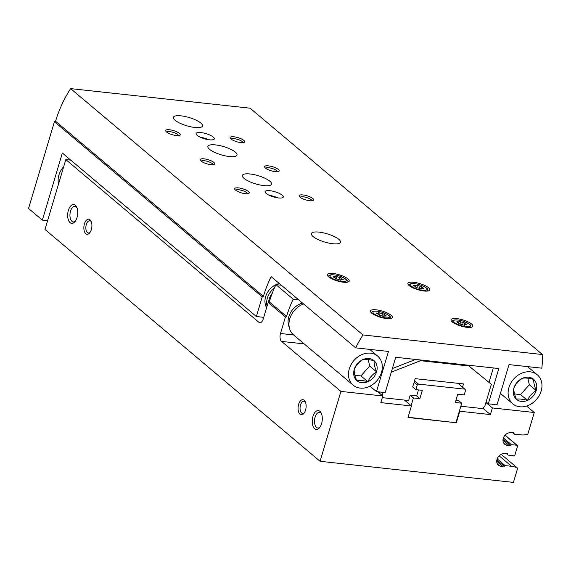 <?xml version="1.0" encoding="UTF-8"?>
<svg xmlns="http://www.w3.org/2000/svg" width="571" height="571" viewBox="0 0 571 571"><rect width="100%" height="100%" fill="white"/><g stroke="black" fill="none" stroke-linecap="round" stroke-linejoin="round"><path stroke-width="0.86" d="M526.612 406.06L534.263 412.505L527.747 434.367A22.804 18.358 -49.9 0 1 520.945 434.866L514.5 434.16A0.757 0.614 -49.9 0 1 514.064 433.389A0.757 0.614 -49.9 0 0 513.629 432.625L510.296 432.661A6.838 5.503 -49.9 0 0 503.736 437.158A6.838 5.503 -49.9 0 0 504.664 444.209A6.838 5.503 -49.9 0 0 506.563 445.159L509.667 445.901A0.757 0.614 -49.9 0 0 510.524 445.273A0.757 0.614 -49.9 0 1 511.373 444.645L516.855 445.237A1.142 0.921 -49.9 0 1 517.504 446.394L515.006 454.78A1.142 0.921 -49.9 0 1 513.729 455.722L508.247 455.123A0.757 0.614 -49.9 0 1 507.812 454.359A0.757 0.614 -49.9 0 0 507.376 453.588L504.043 453.624A6.838 5.503 -49.9 0 0 497.484 458.12A6.838 5.503 -49.9 0 0 498.412 465.179A6.838 5.503 -49.9 0 0 500.317 466.129L503.422 466.864A0.757 0.614 -49.9 0 0 504.272 466.236A0.757 0.614 -49.9 0 1 505.128 465.608L511.573 466.314A22.804 18.358 -49.9 0 1 517.654 468.213L513.429 482.388L320.074 461.289L44.981 229.485L65.815 159.602L70.79 160.144M320.074 461.289L340.908 391.406L382.798 395.981L380.821 402.619L411.434 405.96L404.461 400.078M411.434 405.96L408.001 417.487L456.336 422.761L408.072 417.244M456.336 422.761L459.776 411.234L459.434 410.942L455.993 422.476M459.776 411.234L490.389 414.575L492.373 407.937L534.263 412.505M517.654 468.213L501.195 454.345M305.542 410.135A7.601 3.968 -83.8 0 0 305.157 401.52A7.601 3.968 -83.8 0 0 299.746 401.798A7.601 3.968 -83.8 0 0 298.633 412.026A7.601 3.968 -83.8 0 0 303.858 413.468A7.601 3.968 -83.8 0 0 305.542 410.135M91.331 229.635A7.601 3.968 -83.8 0 0 90.953 221.013A7.601 3.968 -83.8 0 0 85.536 221.298A7.601 3.968 -83.8 0 0 84.422 231.526A7.601 3.968 -83.8 0 0 89.647 232.968A7.601 3.968 -83.8 0 0 91.331 229.635M321.58 423.653A9.5 4.961 -83.8 0 0 321.102 412.876A9.5 4.961 -83.8 0 0 314.335 413.233A9.5 4.961 -83.8 0 0 312.944 426.016A9.5 4.961 -83.8 0 0 319.475 427.822A9.5 4.961 -83.8 0 0 321.58 423.653M77.021 217.572A9.5 4.961 -83.8 0 0 76.543 206.795A9.5 4.961 -83.8 0 0 69.776 207.152A9.5 4.961 -83.8 0 0 68.377 219.935A9.5 4.961 -83.8 0 0 74.908 221.741A9.5 4.961 -83.8 0 0 77.021 217.572M65.815 159.602L258.813 322.23A6.081 3.176 -83.8 0 0 259.819 322.686A6.081 3.176 -83.8 0 0 263.238 318.961L268.163 302.444L269.305 301.945L286.556 316.484L285.407 316.984L280.482 333.5A6.081 3.176 -83.8 0 0 281.574 341.415L340.908 391.406M285.407 316.984L268.163 302.444M286.556 316.484A110.217 88.712 -49.9 0 1 293.166 299.161L275.914 284.629A110.217 88.712 130.1 0 0 269.305 301.945M281.317 285.222L275.914 284.629M298.562 299.754L293.166 299.161M382.798 395.981L377.809 391.77M490.389 414.575L482.716 408.101M492.373 407.937L485.907 402.491M509.667 445.901L502.972 440.255M503.422 466.864L496.727 461.225M411.091 405.667L413.397 397.937L419.842 398.637L422.319 390.343L415.874 389.636L417.237 385.054L418.514 384.112L464.922 389.172L465.579 390.328L464.209 394.911L457.764 394.211L455.294 402.505L461.739 403.212L459.434 410.942M455.965 400.242L458.549 400.521L461.739 403.212M382.506 396.959L383.491 397.787L408.629 400.535L410.206 395.246L413.397 397.937M410.206 395.246L416.652 395.953L419.842 398.637M462.531 387.159L463.495 383.926L415.153 378.652L412.683 386.952L415.874 389.636M414.046 382.363L417.237 385.054M414.532 380.75L418.514 384.112M457.985 383.327L464.922 389.172M58.57 183.912A18.051 14.532 -49.9 0 1 58.913 175.054A18.051 14.532 -49.9 0 1 63.702 166.682M76.899 207.573A7.858 4.104 -83.8 0 0 74.951 206.281A7.858 4.104 -83.8 0 0 70.026 213.647A7.858 4.104 -83.8 0 0 73.252 221.898A7.858 4.104 -83.8 0 0 75.422 221.056M321.459 413.654A7.858 4.104 -83.8 0 0 319.517 412.362A7.858 4.104 -83.8 0 0 314.592 419.728A7.858 4.104 -83.8 0 0 317.811 427.979A7.858 4.104 -83.8 0 0 319.988 427.137M91.26 221.705A6.16 3.219 -83.8 0 0 89.775 220.734A6.16 3.219 -83.8 0 0 85.907 226.516A6.16 3.219 -83.8 0 0 88.434 232.989A6.16 3.219 -83.8 0 0 90.097 232.361M305.471 402.205A6.16 3.219 -83.8 0 0 303.986 401.242A6.16 3.219 -83.8 0 0 300.118 407.016A6.16 3.219 -83.8 0 0 302.644 413.49A6.16 3.219 -83.8 0 0 304.307 412.869M391.285 372.164L420.506 360.701L468.848 365.975L491.331 384.304L484.665 406.666L482.11 408.55L460.84 406.231M382.192 395.467L383.12 392.348M383.491 397.787L382.684 396.367M416.652 395.953L418.45 389.922M493.308 367.931L489.012 382.349M379.337 393.062L379.665 391.97M379.601 393.283L379.986 392.006M392.363 368.545L415.552 359.452M467.942 365.162L491.331 384.304M488.326 403.825L497.027 404.775L509.004 364.598L541.829 368.174A110.217 88.712 -49.9 0 0 542.45 354.534L362.949 334.949A110.217 88.712 -49.9 0 0 355.662 347.86L388.48 351.443L376.496 391.627L385.204 392.577L395.724 357.282L498.847 368.538L488.326 403.825L486.078 401.934M376.496 391.627L369.994 386.146M263.723 317.333L256.379 316.527L62.346 153.028L42.347 220.12L28.55 208.494L54.409 121.744L55.558 121.245A110.217 88.712 -49.9 0 1 70.611 88.612L250.112 108.197L542.45 354.534M54.409 121.744L262.239 296.87L256.379 316.527M262.239 296.87L263.388 296.37L55.558 121.245M355.662 347.86L271.146 276.649A110.217 88.712 130.1 0 0 263.388 296.37M362.949 334.949L70.611 88.612M42.347 220.12L47.6 220.691M423.996 291.003A11.399 3.219 -163.4 0 1 412.797 287.798A11.399 3.219 -163.4 0 1 407.894 283.387A11.399 3.219 -163.4 0 1 419.742 283.559A11.399 3.219 -163.4 0 1 429.749 289.904A11.399 3.219 -163.4 0 1 423.996 291.003M467.114 327.34A11.399 3.219 -163.4 0 1 455.915 324.135A11.399 3.219 -163.4 0 1 451.011 319.717A11.399 3.219 -163.4 0 1 462.86 319.896A11.399 3.219 -163.4 0 1 472.867 326.234A11.399 3.219 -163.4 0 1 467.114 327.34M386.546 318.547A11.399 3.219 -163.4 0 1 375.347 315.342A11.399 3.219 -163.4 0 1 370.443 310.931A11.399 3.219 -163.4 0 1 382.292 311.102A11.399 3.219 -163.4 0 1 392.298 317.44A11.399 3.219 -163.4 0 1 386.546 318.547M343.428 282.217A11.399 3.219 -163.4 0 1 332.229 279.005A11.399 3.219 -163.4 0 1 327.326 274.594A11.399 3.219 -163.4 0 1 339.174 274.772A11.399 3.219 -163.4 0 1 349.181 281.11A11.399 3.219 -163.4 0 1 343.428 282.217M229.349 156.54A15.203 4.29 -163.4 0 1 214.418 152.264A15.203 4.29 -163.4 0 1 207.88 146.383A15.203 4.29 -163.4 0 1 223.675 146.611A15.203 4.29 -163.4 0 1 237.022 155.069A15.203 4.29 -163.4 0 1 229.349 156.54M263.845 185.604A15.203 4.29 -163.4 0 1 248.913 181.328A15.203 4.29 -163.4 0 1 242.375 175.447A15.203 4.29 -163.4 0 1 258.171 175.675A15.203 4.29 -163.4 0 1 271.51 184.133A15.203 4.29 -163.4 0 1 263.845 185.604M332.836 243.738A15.203 4.29 -163.4 0 1 317.904 239.463A15.203 4.29 -163.4 0 1 311.366 233.582A15.203 4.29 -163.4 0 1 327.162 233.81A15.203 4.29 -163.4 0 1 340.502 242.268A15.203 4.29 -163.4 0 1 332.836 243.738M194.854 127.469A15.203 4.29 -163.4 0 1 179.922 123.193A15.203 4.29 -163.4 0 1 173.384 117.312A15.203 4.29 -163.4 0 1 189.179 117.547A15.203 4.29 -163.4 0 1 202.527 125.998A15.203 4.29 -163.4 0 1 194.854 127.469M278.505 197.959A9.5 2.684 -163.4 0 1 269.169 195.282A9.5 2.684 -163.4 0 1 265.087 191.606A9.5 2.684 -163.4 0 1 274.958 191.756A9.5 2.684 -163.4 0 1 283.295 197.038A9.5 2.684 -163.4 0 1 278.505 197.959M209.514 139.824A9.5 2.684 -163.4 0 1 200.185 137.154A9.5 2.684 -163.4 0 1 196.096 133.478A9.5 2.684 -163.4 0 1 205.967 133.621A9.5 2.684 -163.4 0 1 214.311 138.903A9.5 2.684 -163.4 0 1 209.514 139.824M240.876 142.614A7.601 2.148 -163.4 0 1 230.284 138.239A7.601 2.148 -163.4 0 1 238.043 137.654A7.601 2.148 -163.4 0 1 244.21 142.386A7.601 2.148 -163.4 0 1 240.876 142.614M275.372 171.678A7.601 2.148 -163.4 0 1 264.78 167.303A7.601 2.148 -163.4 0 1 272.538 166.718A7.601 2.148 -163.4 0 1 278.705 171.45A7.601 2.148 -163.4 0 1 275.372 171.678M309.867 200.749A7.601 2.148 -163.4 0 1 299.275 196.367A7.601 2.148 -163.4 0 1 307.034 195.782A7.601 2.148 -163.4 0 1 313.201 200.521A7.601 2.148 -163.4 0 1 309.867 200.749M210.92 164.648A7.601 2.148 -163.4 0 1 200.328 160.273A7.601 2.148 -163.4 0 1 208.087 159.687A7.601 2.148 -163.4 0 1 214.253 164.419A7.601 2.148 -163.4 0 1 210.92 164.648M245.416 193.712A7.601 2.148 -163.4 0 1 234.824 189.336A7.601 2.148 -163.4 0 1 242.575 188.751A7.601 2.148 -163.4 0 1 248.749 193.49A7.601 2.148 -163.4 0 1 245.416 193.712M176.425 135.584A7.601 2.148 -163.4 0 1 165.833 131.202A7.601 2.148 -163.4 0 1 173.591 130.616A7.601 2.148 -163.4 0 1 179.758 135.356A7.601 2.148 -163.4 0 1 176.425 135.584M279.305 283.523A16.152 13.005 130.1 0 0 276.014 284.644M275.879 284.701A16.152 13.005 130.1 0 0 266.6 307.683M467.877 365.162L468.848 365.975M419.535 359.887L420.506 360.701M166.725 132.129A6.16 1.742 -163.4 0 1 173.077 132.329A6.16 1.742 -163.4 0 1 178.509 135.641M235.716 190.257A6.16 1.742 -163.4 0 1 242.068 190.464A6.16 1.742 -163.4 0 1 247.493 193.769M201.22 161.193A6.16 1.742 -163.4 0 1 207.573 161.4A6.16 1.742 -163.4 0 1 212.997 164.705M300.168 197.295A6.16 1.742 -163.4 0 1 306.52 197.495A6.16 1.742 -163.4 0 1 311.944 200.806M265.672 168.224A6.16 1.742 -163.4 0 1 272.024 168.431A6.16 1.742 -163.4 0 1 277.456 171.735M231.176 139.16A6.16 1.742 -163.4 0 1 237.529 139.367A6.16 1.742 -163.4 0 1 242.96 142.671M200.264 137.19A9.5 2.684 -163.4 0 1 208.786 139.731M269.255 195.325A9.5 2.684 -163.4 0 1 277.777 197.866M342.443 279.719A1.863 0.528 16.6 0 0 341.015 279.819A1.863 0.528 16.6 0 0 341.073 280.018L339.317 279.826A1.863 0.528 16.6 0 0 336.712 279.091L335.02 278.313A1.863 0.528 16.6 0 0 335.106 278.205A1.863 0.528 16.6 0 0 333.792 277.278L333.036 276.742L333.857 276.685A1.863 0.528 16.6 0 0 335.284 276.585A1.863 0.528 16.6 0 0 335.227 276.385L336.983 276.578A1.863 0.528 16.6 0 0 339.588 277.313L341.28 278.091A1.863 0.528 16.6 0 0 341.194 278.198A1.863 0.528 16.6 0 0 342.507 279.126L343.264 279.662L342.443 279.719M385.561 316.056A1.863 0.528 16.6 0 0 384.133 316.156A1.863 0.528 16.6 0 0 384.19 316.355L382.434 316.163A1.863 0.528 16.6 0 0 379.829 315.428L378.138 314.642A1.863 0.528 16.6 0 0 378.223 314.542A1.863 0.528 16.6 0 0 376.91 313.607L376.153 313.079L376.974 313.022A1.863 0.528 16.6 0 0 378.402 312.915A1.863 0.528 16.6 0 0 378.345 312.715L380.1 312.908A1.863 0.528 16.6 0 0 382.706 313.643L384.397 314.428A1.863 0.528 16.6 0 0 384.312 314.528A1.863 0.528 16.6 0 0 385.625 315.463L386.381 315.991L385.561 316.056M466.129 324.842A1.863 0.528 16.6 0 0 464.701 324.942A1.863 0.528 16.6 0 0 464.758 325.142L463.002 324.949A1.863 0.528 16.6 0 0 460.397 324.221L458.706 323.436A1.863 0.528 16.6 0 0 458.791 323.329A1.863 0.528 16.6 0 0 457.471 322.401L456.721 321.866L457.535 321.808A1.863 0.528 16.6 0 0 458.963 321.709A1.863 0.528 16.6 0 0 458.913 321.509L460.669 321.701A1.863 0.528 16.6 0 0 463.274 322.437L464.965 323.215A1.863 0.528 16.6 0 0 464.88 323.322A1.863 0.528 16.6 0 0 466.193 324.257L466.942 324.785L466.129 324.842M423.011 288.512A1.863 0.528 16.6 0 0 421.584 288.612A1.863 0.528 16.6 0 0 421.641 288.812L419.885 288.619A1.863 0.528 16.6 0 0 417.28 287.884L415.588 287.106A1.863 0.528 16.6 0 0 415.674 286.999A1.863 0.528 16.6 0 0 414.353 286.064L413.604 285.536L414.418 285.479A1.863 0.528 16.6 0 0 415.845 285.379A1.863 0.528 16.6 0 0 415.795 285.179L417.551 285.364A1.863 0.528 16.6 0 0 420.156 286.1L421.848 286.885A1.863 0.528 16.6 0 0 421.762 286.992A1.863 0.528 16.6 0 0 423.075 287.92L423.825 288.455L423.011 288.512M281.032 284.979A16.152 13.005 130.1 0 0 280.432 285.122M274.344 288.127A16.152 13.005 130.1 0 0 267.078 306.07M536.198 390.528A13.169 10.599 -49.9 0 1 527.49 400.407C529.324 396.267 532.229 392.976 536.198 390.528C534.349 385.989 533.528 382.292 533.742 379.437A13.169 10.599 -49.9 0 1 536.198 390.528L529.303 384.718L527.861 378.216M522.579 378.223A13.169 10.599 -49.9 0 1 533.742 379.437C528.989 378.159 525.27 377.752 522.579 378.223C518.661 380.607 515.756 383.898 513.871 388.094A13.169 10.599 -49.9 0 1 522.579 378.223M516.327 399.186A13.169 10.599 -49.9 0 1 513.871 388.094C513.643 390.878 514.464 394.575 516.327 399.186C519.003 398.715 522.722 399.122 527.49 400.407A13.169 10.599 -49.9 0 1 516.327 399.186M541.151 391.071A19 15.296 -49.9 0 1 512.794 403.847A19 15.296 -49.9 0 1 513.336 379.458A19 15.296 -49.9 0 1 537.282 374.783A19 15.296 -49.9 0 1 541.151 391.071M514.535 393.933L520.595 394.59L529.303 384.718M520.595 394.59L527.49 400.407M516.891 383.12A11.97 9.636 130.1 0 0 517.504 382.392M516.127 384.126A12.733 10.249 130.1 0 0 518.368 381.492M376.567 371.849A13.169 10.599 -49.9 0 1 367.86 381.721C369.694 377.581 372.592 374.291 376.567 371.849C374.712 367.303 373.891 363.606 374.112 360.758A13.169 10.599 -49.9 0 1 376.567 371.849L369.665 366.032L368.224 359.53M362.942 359.537A13.169 10.599 -49.9 0 1 374.112 360.758C369.351 359.473 365.633 359.066 362.942 359.537C359.023 361.921 356.126 365.212 354.241 369.408A13.169 10.599 -49.9 0 1 362.942 359.537M356.697 380.5A13.169 10.599 -49.9 0 1 354.241 369.408C354.006 372.199 354.827 375.896 356.697 380.5C359.366 380.029 363.092 380.436 367.86 381.721A13.169 10.599 -49.9 0 1 356.697 380.5M381.514 372.385A19 15.296 -49.9 0 1 353.156 385.161A19 15.296 -49.9 0 1 353.706 360.772A19 15.296 -49.9 0 1 377.645 356.097A19 15.296 -49.9 0 1 381.514 372.385M353.156 385.161L293.651 335.02A19 15.296 -49.9 0 1 289.911 318.325A19 15.296 -49.9 0 1 303.594 303.986M354.898 375.247L360.958 375.911L369.665 366.032M289.276 327.397A17.101 13.768 -49.9 0 1 302.494 303.065M360.958 375.911L367.86 381.721M272.303 293.137A15.203 12.234 130.1 0 0 268.62 302.245M260.897 322.458L258.813 322.23M304.165 343.878L281.574 341.415M514.064 433.389L513.158 432.625M506.563 445.159L503.401 442.496M510.524 445.273L503.101 439.02M511.373 444.645L503.408 437.928M516.855 445.237L505.007 435.259M507.812 454.359L506.905 453.595M500.317 466.129L497.155 463.459M504.272 466.236L496.856 459.983M505.128 465.608L497.155 458.891M511.573 466.314L499.133 455.829M293.537 334.92L280.482 333.5M328.503 276.728A9.743 2.748 -163.4 0 1 328.546 276.307L328.411 276.649M328.546 276.307C328.639 275.415 330.245 273.588 338.946 275.857C349.944 280.29 346.518 280.811 347.218 281.874A9.743 2.748 -163.4 0 1 347.032 282.252M342.058 281.496A8.608 2.427 -163.4 0 1 329.874 275.864A8.608 2.427 -163.4 0 1 342.521 277.249A8.608 2.427 -163.4 0 1 342.058 281.496M371.621 313.058A9.743 2.748 -163.4 0 1 371.671 312.644L371.528 312.979M371.671 312.644C371.757 311.752 373.363 309.917 382.063 312.187C393.062 316.62 389.636 317.141 390.336 318.211A9.743 2.748 -163.4 0 1 390.15 318.582M385.175 317.826A8.608 2.427 -163.4 0 1 372.991 312.201A8.608 2.427 -163.4 0 1 385.639 313.579A8.608 2.427 -163.4 0 1 385.175 317.826M452.182 321.851A9.743 2.748 -163.4 0 1 452.232 321.43L452.096 321.773M452.232 321.43C452.318 320.538 453.924 318.711 462.624 320.981C473.63 325.413 470.204 325.934 470.904 326.997A9.743 2.748 -163.4 0 1 470.718 327.376M465.743 326.619A8.608 2.427 -163.4 0 1 453.56 320.988A8.608 2.427 -163.4 0 1 466.2 322.372A8.608 2.427 -163.4 0 1 465.743 326.619M409.064 285.514A9.743 2.748 -163.4 0 1 409.114 285.1L408.979 285.436M409.114 285.1C409.2 284.208 410.806 282.374 419.507 284.644C430.505 289.076 427.087 289.597 427.786 290.668A9.743 2.748 -163.4 0 1 427.6 291.039M422.626 290.282A8.608 2.427 -163.4 0 1 410.442 284.658A8.608 2.427 -163.4 0 1 423.082 286.035A8.608 2.427 -163.4 0 1 422.626 290.282M342.343 279.697L342.507 279.126M333.692 277.242L333.857 276.685M336.248 279.048L336.983 276.578M338.903 279.612L339.588 277.313M422.904 288.491L423.075 287.92M414.253 286.028L414.418 285.479M416.816 287.841L417.551 285.364M419.471 288.405L420.156 286.1M466.022 324.82L466.193 324.257M457.371 322.365L457.535 321.808M459.933 324.171L460.669 321.701M462.589 324.735L463.274 322.437M385.461 316.034L385.625 315.463M376.81 313.572L376.974 313.022M379.365 315.378L380.1 312.908M382.02 315.941L382.706 313.643M514.221 434.046L512.544 432.632M517.276 445.416L505.099 435.159M507.969 455.008L506.299 453.602M347.218 281.874L347.147 282.231M390.336 318.211L390.264 318.568M470.904 326.997L470.832 327.354M427.786 290.668L427.715 291.024M340.587 280.24L341.194 278.198M340.894 280.24L341.015 279.819M334.906 277.849L335.284 276.585M421.148 289.033L421.762 286.992M421.455 289.033L421.584 288.612M415.474 286.642L415.845 285.379M464.273 325.363L464.88 323.322M464.573 325.363L464.701 324.942M458.592 322.979L458.963 321.709M383.705 316.57L384.312 314.528M384.012 316.577L384.133 316.156M378.023 314.186L378.402 312.915M537.282 374.783L527.604 366.625M512.794 403.847L500.41 393.412M377.645 356.097L369.694 349.395"/></g></svg>
